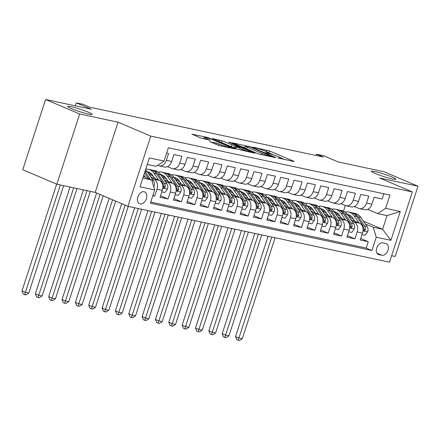 <?xml version="1.0" encoding="UTF-8"?>
<svg xmlns="http://www.w3.org/2000/svg" width="440" height="440" viewBox="0 0 440 440"><rect width="100%" height="100%" fill="white"/><g stroke="black" fill="none" stroke-linecap="round" stroke-linejoin="round"><path stroke-width="0.66" d="M277.865 157.922L293.634 161.486L294.168 161.524L293.607 161.194L269.517 150.948L252.945 147.131L256.625 148.313A6.298 0.605 18 0 1 265.1 151.03L267.108 151.882A6.298 0.605 18 0 1 268.906 152.933A6.298 0.605 18 0 1 267.196 152.806L265.413 152.625L269.071 153.604A6.298 0.605 18 0 1 277.547 156.321L279.554 157.173A6.298 0.605 18 0 1 281.353 158.224A6.298 0.605 18 0 1 279.648 158.103L277.865 157.922M88.517 112.266A12.832 1.232 18 0 0 75.416 107.778A12.832 1.232 18 0 0 67.766 106.475A12.832 1.232 18 0 0 71.434 108.62A12.832 1.232 18 0 0 84.529 113.108A12.832 1.232 18 0 0 92.18 114.411A12.832 1.232 18 0 0 88.517 112.266M392.145 177.078A12.832 1.232 18 0 0 379.043 172.59A12.832 1.232 18 0 0 371.399 171.292A12.832 1.232 18 0 0 375.062 173.431A12.832 1.232 18 0 0 388.163 177.92A12.832 1.232 18 0 0 395.808 179.223A12.832 1.232 18 0 0 392.145 177.078M140.162 203.869A6.419 4.323 113 0 0 146.273 199.1A6.419 4.323 113 0 0 144.65 191.889A6.419 4.323 113 0 0 144.111 191.719A6.419 4.323 113 0 0 138.006 196.488A6.419 4.323 113 0 0 139.629 203.698A6.419 4.323 113 0 0 140.162 203.869M209.726 141.576L219.159 145.585L235.153 148.929L207.851 137.506L191.857 134.167L200.585 137.968L210.381 140.267L205.772 138.215A5.264 0.506 18 0 1 204.27 137.335A5.264 0.506 18 0 1 207.405 137.869A5.264 0.506 18 0 1 212.779 139.711L228.641 146.454A5.264 0.506 18 0 1 230.142 147.334A5.264 0.506 18 0 1 227.007 146.801A5.264 0.506 18 0 1 221.634 144.958L216.343 142.989L209.644 141.818M391.639 255.695L395.175 256.449L418 186.208L383.911 171.71L338.195 161.953L323.197 155.573L316.525 154.149L323.34 157.047L89.782 107.195L82.962 104.297L76.291 102.872L75.323 105.842M79.668 113.988L56.848 184.228L95.216 192.418L118.041 122.177L79.668 113.988L45.579 99.49L91.289 109.247L76.291 102.872M118.041 122.177L150.766 136.097L412.357 191.934L389.532 262.174L127.947 206.338L150.766 136.097M418 186.208L379.627 178.019L412.357 191.934M257.257 153.434L259.903 154.286L275.363 157.586L275.897 157.625L275.336 157.295L251.24 147.048L232.601 142.863L257.257 153.434M254.991 153.236L236.885 149.089L212.229 138.512L222.024 140.811L234.443 145.816L239.365 146.795L228.635 142.137L230.466 142.532L254.991 153.236M56.848 184.228L22.753 169.73L45.579 99.49M152.806 195.712L154.715 196.119L152.922 195.355M151.789 178.349L153.984 179.278A8.019 5.88 102 0 1 156.97 189.189L162.305 190.328L160.055 197.257L168.064 198.968L160.54 195.767M165.138 181.198L167.327 182.127A8.019 5.88 102 0 1 170.313 192.038L175.654 193.177L173.404 200.107L181.412 201.817L173.888 198.616M178.486 184.047L180.675 184.976A8.019 5.88 102 0 1 183.662 194.887L189.002 196.026L186.747 202.956L194.755 204.666L187.231 201.465M191.829 186.896L194.018 187.825A8.019 5.88 102 0 1 197.01 197.736L202.345 198.875L200.096 205.805L208.104 207.515L200.58 204.314M205.178 189.745L207.367 190.674A8.019 5.88 102 0 1 210.353 200.585L215.694 201.724L213.439 208.654L221.447 210.364L213.928 207.163M218.521 192.594L220.715 193.523A8.019 5.88 102 0 1 223.702 203.434L229.037 204.573L226.787 211.503L234.795 213.213L227.271 210.012M231.869 195.437L234.058 196.372A8.019 5.88 102 0 1 237.045 206.283L242.385 207.422L240.136 214.352L248.144 216.062L240.62 212.861M245.218 198.286L247.407 199.221A8.019 5.88 102 0 1 250.393 209.132L255.734 210.271L253.479 217.201L261.487 218.911L253.963 215.71M258.561 201.135L260.755 202.07A8.019 5.88 102 0 1 263.742 211.981L269.077 213.12L266.827 220.049L274.835 221.76L267.311 218.559M271.909 203.984L274.098 204.919A8.019 5.88 102 0 1 277.085 214.83L282.425 215.969L280.176 222.899L288.184 224.609L280.66 221.408M285.257 206.833L287.447 207.768A8.019 5.88 102 0 1 290.433 217.679L295.774 218.818L293.519 225.748L301.527 227.458L294.002 224.257M298.601 209.682L300.79 210.617A8.019 5.88 102 0 1 303.782 220.528L309.117 221.667L306.867 228.597L314.875 230.307L307.351 227.106M311.949 212.531L314.138 213.466A8.019 5.88 102 0 1 317.125 223.377L322.465 224.516L320.21 231.446L328.218 233.156L320.694 229.955M325.292 215.38L327.486 216.315A8.019 5.88 102 0 1 330.473 226.226L335.808 227.365L333.559 234.295L341.567 236.005L334.043 232.804M338.641 218.229L340.83 219.164A8.019 5.88 102 0 1 343.816 229.075L349.157 230.214L346.907 237.144L354.915 238.854L357.165 231.924A8.019 5.88 -78 0 0 354.178 222.013L351.989 221.078M347.391 235.653L354.915 238.854M383.834 193.765L382.14 198.99L374.132 197.28L371.877 204.21A8.019 5.88 -78 0 1 364.749 209.732L359.409 208.593A8.019 5.88 -78 0 0 366.542 203.071L368.792 196.141L360.784 194.431L358.534 201.361A8.019 5.88 -78 0 1 351.401 206.882L346.066 205.744A8.019 5.88 102 0 1 345.274 205.497L340.995 203.676M346.066 205.744A8.019 5.88 102 0 0 353.194 200.222L355.443 193.292L347.435 191.582L345.186 198.512A8.019 5.88 -78 0 1 338.058 204.034L332.717 202.895A8.019 5.88 102 0 1 331.925 202.648L327.646 200.827M332.717 202.895A8.019 5.88 102 0 0 339.845 197.373L342.1 190.443L334.092 188.733L331.837 195.663A8.019 5.88 -78 0 1 324.709 201.185L319.374 200.046A8.019 5.88 102 0 1 318.577 199.799L314.303 197.978M319.374 200.046A8.019 5.88 102 0 0 326.502 194.524L328.752 187.594L320.743 185.884L318.494 192.814A8.019 5.88 -78 0 1 311.366 198.336L306.026 197.197A8.019 5.88 102 0 1 305.234 196.95L300.955 195.129M306.026 197.197A8.019 5.88 102 0 0 313.154 191.675L315.409 184.745L307.401 183.035L305.145 189.965A8.019 5.88 -78 0 1 298.018 195.487L292.677 194.348A8.019 5.88 102 0 1 291.885 194.101L287.606 192.28M292.677 194.348A8.019 5.88 102 0 0 299.811 188.826L302.06 181.896L294.052 180.186L291.803 187.115A8.019 5.88 -78 0 1 284.669 192.638L279.334 191.499A8.019 5.88 102 0 1 278.542 191.252L274.263 189.431M279.334 191.499A8.019 5.88 102 0 0 286.462 185.977L288.712 179.047L280.704 177.337L278.454 184.267A8.019 5.88 -78 0 1 271.326 189.788L265.986 188.65A8.019 5.88 102 0 1 265.194 188.403L260.915 186.582M265.986 188.65A8.019 5.88 102 0 0 273.114 183.128L275.369 176.198L267.361 174.488L265.106 181.418A8.019 5.88 -78 0 1 257.978 186.94L252.643 185.801A8.019 5.88 102 0 1 251.845 185.554L247.566 183.733M252.643 185.801A8.019 5.88 102 0 0 259.771 180.279L262.02 173.349L254.012 171.639L251.763 178.569A8.019 5.88 -78 0 1 244.635 184.09L239.294 182.952A8.019 5.88 102 0 1 238.502 182.705L234.223 180.884M239.294 182.952A8.019 5.88 102 0 0 246.422 177.43L248.672 170.5L240.664 168.79L238.414 175.72A8.019 5.88 -78 0 1 231.286 181.242L225.946 180.103A8.019 5.88 102 0 1 225.154 179.856L220.875 178.035M225.946 180.103A8.019 5.88 102 0 0 233.073 174.581L235.329 167.651L227.321 165.941L225.071 172.871A8.019 5.88 -78 0 1 217.938 178.398L212.603 177.254A8.019 5.88 102 0 1 211.811 177.007L207.531 175.186M212.603 177.254A8.019 5.88 102 0 0 219.731 171.732L221.98 164.802L213.972 163.091L211.723 170.022A8.019 5.88 -78 0 1 204.595 175.549L199.254 174.405A8.019 5.88 102 0 1 198.462 174.157L194.183 172.337M199.254 174.405A8.019 5.88 102 0 0 206.382 168.883L208.637 161.953L200.629 160.243L198.374 167.173A8.019 5.88 -78 0 1 191.246 172.7L185.906 171.556A8.019 5.88 102 0 1 185.114 171.309L180.835 169.488M185.906 171.556A8.019 5.88 102 0 0 193.039 166.034L195.288 159.104L187.281 157.394L185.031 164.323A8.019 5.88 -78 0 1 177.898 169.851L172.562 168.707A8.019 5.88 102 0 1 171.771 168.46L167.492 166.639M172.562 168.707A8.019 5.88 102 0 0 179.691 163.185L181.94 156.255L173.932 154.545L171.683 161.475A8.019 5.88 -78 0 1 164.555 167.002L159.214 165.858A8.019 5.88 102 0 1 158.422 165.611L157.696 165.303M162.305 190.328A8.019 5.88 -78 0 0 159.319 180.417L150.695 176.748M175.654 193.177A8.019 5.88 -78 0 0 172.667 183.266L164.043 179.597M151.982 174.471L150.134 173.685M153.148 176.094L149.05 174.356M189.002 196.026A8.019 5.88 -78 0 0 186.01 186.115L177.386 182.446M165.33 177.32L163.477 176.534M166.49 178.943L162.393 177.205M202.345 198.875A8.019 5.88 -78 0 0 199.359 188.964L190.735 185.295M178.673 180.169L176.825 179.382M179.839 181.792L175.742 180.054M215.694 201.724A8.019 5.88 -78 0 0 212.707 191.813L204.078 188.144M192.022 183.018L190.168 182.232M193.188 184.641L189.09 182.903M229.037 204.573A8.019 5.88 -78 0 0 226.05 194.662L217.426 190.993M205.37 185.867L203.517 185.081M206.531 187.49L202.433 185.752M242.385 207.422A8.019 5.88 -78 0 0 239.399 197.511L230.775 193.842M218.713 188.716L216.865 187.93M219.879 190.339L215.782 188.601M255.734 210.271A8.019 5.88 -78 0 0 252.747 200.36L244.118 196.691M232.062 191.565L230.208 190.779M233.222 193.188L229.13 191.45M269.077 213.12A8.019 5.88 -78 0 0 266.09 203.209L257.466 199.54M245.405 194.414L243.556 193.628M246.571 196.037L242.473 194.299M282.425 215.969A8.019 5.88 -78 0 0 279.439 206.058L270.815 202.389M258.753 197.263L256.899 196.477M259.919 198.886L255.822 197.148M295.774 218.818A8.019 5.88 -78 0 0 292.782 208.906L284.158 205.238M272.102 200.112L270.248 199.326M273.262 201.735L269.165 199.997M309.117 221.667A8.019 5.88 -78 0 0 306.13 211.756L297.506 208.087M285.445 202.961L283.597 202.174M286.611 204.584L282.513 202.846M322.465 224.516A8.019 5.88 -78 0 0 319.479 214.605L310.849 210.936M298.793 205.81L296.94 205.024M299.959 207.433L295.861 205.695M335.808 227.365A8.019 5.88 -78 0 0 332.822 217.454L324.198 213.785M312.136 208.659L310.288 207.873M313.302 210.281L309.205 208.544M349.157 230.214A8.019 5.88 -78 0 0 346.17 220.303L337.546 216.634M325.485 211.508L323.637 210.722M326.651 213.131L322.553 211.393M385.754 243.502L382.817 242.875A6.215 4.191 113 0 0 376.899 247.5A6.215 4.191 113 0 0 378.472 254.48A6.215 4.191 113 0 0 378.994 254.645L381.931 255.272A6.215 4.191 113 0 0 387.844 250.652A6.215 4.191 113 0 0 386.276 243.667A6.215 4.191 113 0 0 385.754 243.502M142.824 178.107L151.701 180.004L154.688 189.915L150.37 203.203L371.921 250.498L376.239 237.21L373.252 227.293L365.332 223.927M154.688 189.915L140.008 186.786L149.38 157.927L164.065 161.062L168.382 147.774L389.934 195.063L385.616 208.351L400.296 211.486L390.918 240.345L376.239 237.21M339.993 215.98L335.902 214.236M150.739 202.07L366.195 248.061L368.258 241.703L360.25 239.993L362.505 233.063A8.019 5.88 -78 0 0 359.513 223.152L350.889 219.483M338.833 214.357L336.98 213.571M354.338 206.525L358.617 208.346A8.019 5.88 -78 0 0 359.409 208.593M159.214 165.858A8.019 5.88 102 0 0 166.342 160.336L168.597 153.406L166.683 152.999M343.816 229.075L341.567 236.005M330.473 226.226L328.218 233.156M317.125 223.377L314.875 230.307M303.782 220.528L301.527 227.458M290.433 217.679L288.184 224.609M277.085 214.83L274.835 221.76M263.742 211.981L261.487 218.911M250.393 209.132L248.144 216.062M237.045 206.283L234.795 213.213M223.702 203.434L221.447 210.364M210.353 200.585L208.104 207.515M197.01 197.736L194.755 204.666M183.662 194.887L181.412 201.817M170.313 192.038L168.064 198.968M156.97 189.189L154.715 196.119M151.701 180.004L143.363 176.457M353.342 218.829L349.245 217.085M373.252 227.293L382.591 229.29L387.035 215.622L377.691 213.626L385.616 208.351M363.413 221.133L382.591 229.29L390.918 240.345M367.686 209.374L377.691 213.626M95.216 192.418L127.947 206.338M316.525 154.149L316.085 155.502M343.486 211.123L345.312 205.507M164.065 161.062L156.139 166.337L147.268 164.439M338.371 213.846L337.013 213.554M360.734 238.502L368.258 241.703M366.195 248.061L371.921 250.498M325.028 210.997L323.67 210.705M311.68 208.148L310.321 207.856M298.331 205.299L296.973 205.007M284.988 202.45L283.63 202.158M271.639 199.601L270.281 199.309M258.297 196.752L256.938 196.46M244.948 193.903L243.59 193.611M231.6 191.054L230.241 190.762M218.257 188.205L216.898 187.913M204.908 185.356L203.549 185.064M191.565 182.507L190.207 182.215M178.216 179.657L176.858 179.366M164.868 176.809L163.51 176.517M151.525 173.96L150.166 173.668M387.035 215.622L400.296 211.486M273.845 154.952L268.873 152.84M284.746 159.588L281.325 158.131M244.992 147.461L241.406 146.696M272.047 156.481L250.877 147.285L247.126 146.284A6.298 0.605 18 0 0 245.416 146.157A6.298 0.605 18 0 0 247.214 147.213L261.673 153.357A6.298 0.605 18 0 0 270.149 156.073L272.047 156.481L271.926 156.849M245.416 146.157L244.799 148.06A6.298 0.605 18 0 0 244.827 148.154M233.437 147.62L235.312 148.032M241.934 149.281A5.264 0.506 18 0 0 247.313 151.124A5.264 0.506 18 0 0 250.448 151.657A5.264 0.506 18 0 0 248.947 150.777L240.708 147.548L235.785 146.575L241.934 149.281L241.582 150.376M203.83 138.677L200.668 138.001M361.999 234.614L365.101 235.274L367.67 231.764A5.313 3.894 -78 0 0 367.109 226.518L360.894 217.459A15.34 11.242 -78 0 0 355.19 213.439L352.655 212.9A15.34 11.242 -78 0 0 351.846 212.768M351.125 216.139A12.732 9.328 -78 0 0 349.173 216.981M358.936 222.904L354.216 216.035A15.34 11.242 -78 0 0 348.519 212.014A15.34 11.242 -78 0 0 345.032 212.014M354.986 221.227L352.704 217.905A12.732 9.328 -78 0 0 347.974 214.566A12.732 9.328 -78 0 0 347.452 214.473M348.519 212.014L351.054 212.559A15.34 11.242 102 0 1 356.752 216.579L362.973 225.632A5.313 3.894 102 0 1 363.831 229.383L364.034 230.489L364.502 230.775L365.431 229.724A5.313 3.894 -78 0 0 364.573 225.973L358.353 216.92A15.34 11.242 -78 0 0 352.655 212.9M348.288 215.694A12.732 9.328 102 0 1 349.976 215.331M349.217 214.957A12.732 9.328 -78 0 0 347.853 215.061M271.75 237.034L238.953 337.975L242.286 338.69L275.088 237.743M242.286 338.69L239.465 340.511L238.128 340.225L236.764 339.647L235.543 336.529L268.12 236.258M235.543 336.529L238.953 337.975L238.128 340.225M348.656 231.764L351.758 232.424L354.327 228.916A5.313 3.894 -78 0 0 353.766 223.669L347.545 214.61A15.34 11.242 -78 0 0 341.847 210.59L339.312 210.051A15.34 11.242 -78 0 0 338.503 209.919M337.783 213.29A12.732 9.328 -78 0 0 335.825 214.132M345.587 220.055L340.874 213.186A15.34 11.242 -78 0 0 335.17 209.165A15.34 11.242 -78 0 0 331.683 209.165M341.644 218.378L339.361 215.056A12.732 9.328 -78 0 0 334.625 211.717A12.732 9.328 -78 0 0 334.103 211.624M335.17 209.165L337.706 209.71A15.34 11.242 102 0 1 343.409 213.73L349.624 222.783A5.313 3.894 102 0 1 350.482 226.534L350.691 227.639L351.159 227.926L352.083 226.875A5.313 3.894 -78 0 0 351.23 223.124L345.01 214.071A15.34 11.242 -78 0 0 339.312 210.051M334.939 212.845A12.732 9.328 102 0 1 336.627 212.482M335.868 212.108A12.732 9.328 -78 0 0 334.505 212.212M258.406 234.185L225.605 335.126L228.943 335.841L261.74 234.894M228.943 335.841L226.116 337.661L224.78 337.375L223.416 336.798L222.195 333.68L254.777 233.409M222.195 333.68L225.605 335.126L224.78 337.375M335.308 228.916L338.409 229.576L340.978 226.066A5.313 3.894 -78 0 0 340.417 220.82L334.197 211.761A15.34 11.242 -78 0 0 328.499 207.74L325.963 207.202A15.34 11.242 -78 0 0 325.155 207.07M324.434 210.441A12.732 9.328 -78 0 0 322.482 211.282M332.244 217.206L327.525 210.337A15.34 11.242 -78 0 0 321.827 206.316A15.34 11.242 -78 0 0 318.34 206.316M328.295 215.529L326.013 212.207A12.732 9.328 -78 0 0 321.283 208.868A12.732 9.328 -78 0 0 320.755 208.774M321.827 206.316L324.363 206.861A15.34 11.242 102 0 1 330.061 210.881L336.281 219.934A5.313 3.894 102 0 1 337.134 223.685L337.343 224.791L337.81 225.077L338.74 224.026A5.313 3.894 -78 0 0 337.882 220.275L331.661 211.222A15.34 11.242 -78 0 0 325.963 207.202M321.596 209.996A12.732 9.328 102 0 1 323.279 209.632M322.526 209.259A12.732 9.328 -78 0 0 321.161 209.363M245.058 231.336L212.262 332.277L215.595 332.992L248.397 232.045M215.595 332.992L212.768 334.812L211.437 334.527L210.073 333.949L208.852 330.831L241.428 230.56M208.852 330.831L212.262 332.277L211.437 334.527M321.959 226.066L325.067 226.727L327.63 223.218A5.313 3.894 -78 0 0 327.069 217.971L320.854 208.912A15.34 11.242 -78 0 0 315.156 204.892L312.615 204.353A15.34 11.242 -78 0 0 311.806 204.221M311.086 207.592A12.732 9.328 -78 0 0 309.133 208.434M318.895 214.357L314.177 207.488A15.34 11.242 -78 0 0 308.479 203.467A15.34 11.242 -78 0 0 304.992 203.467M314.947 212.68L312.664 209.358A12.732 9.328 -78 0 0 307.934 206.019A12.732 9.328 -78 0 0 307.411 205.926M308.479 203.467L311.014 204.012A15.34 11.242 102 0 1 316.712 208.032L322.933 217.085A5.313 3.894 102 0 1 323.791 220.836L323.994 221.941L324.462 222.228L325.391 221.177A5.313 3.894 -78 0 0 324.533 217.426L318.318 208.373A15.34 11.242 -78 0 0 312.615 204.353M308.248 207.147A12.732 9.328 102 0 1 309.936 206.784M309.177 206.41A12.732 9.328 -78 0 0 307.813 206.514M231.71 228.487L198.913 329.434L202.252 330.143L235.048 229.196M202.252 330.143L199.424 331.964L198.088 331.678L196.724 331.1L195.503 327.982L228.085 227.711M195.503 327.982L198.913 329.434L198.088 331.678M308.616 223.218L311.718 223.878L314.286 220.369A5.313 3.894 -78 0 0 313.726 215.122L307.505 206.063A15.34 11.242 -78 0 0 301.807 202.043L299.272 201.504A15.34 11.242 -78 0 0 298.463 201.372M297.743 204.743A12.732 9.328 -78 0 0 295.784 205.585M305.547 211.508L300.834 204.639A15.34 11.242 -78 0 0 295.136 200.618A15.34 11.242 -78 0 0 291.643 200.618M301.604 209.831L299.321 206.509A12.732 9.328 -78 0 0 294.591 203.17A12.732 9.328 -78 0 0 294.063 203.077M295.136 200.618L297.671 201.163A15.34 11.242 102 0 1 303.369 205.183L309.59 214.236A5.313 3.894 102 0 1 310.442 217.987L310.651 219.093L311.118 219.379L312.043 218.328A5.313 3.894 -78 0 0 311.19 214.577L304.97 205.524A15.34 11.242 -78 0 0 299.272 201.504M294.905 204.298A12.732 9.328 102 0 1 296.588 203.935M295.829 203.561A12.732 9.328 -78 0 0 294.465 203.665M218.367 225.638L185.565 326.584L188.903 327.294L221.7 226.347M188.903 327.294L186.076 329.115L184.745 328.829L183.381 328.251L182.155 325.132L214.737 224.862M182.155 325.132L185.565 326.584L184.745 328.829M295.268 220.369L298.37 221.029L300.938 217.52A5.313 3.894 -78 0 0 300.377 212.273L294.157 203.214A15.34 11.242 -78 0 0 288.459 199.194L285.923 198.655A15.34 11.242 -78 0 0 285.115 198.523M284.394 201.894A12.732 9.328 -78 0 0 282.442 202.736M292.204 208.659L287.485 201.79A15.34 11.242 -78 0 0 281.787 197.769A15.34 11.242 -78 0 0 278.3 197.769M288.255 206.982L285.973 203.66A12.732 9.328 -78 0 0 281.243 200.321A12.732 9.328 -78 0 0 280.72 200.228M281.787 197.769L284.323 198.314A15.34 11.242 102 0 1 290.02 202.334L296.241 211.387A5.313 3.894 102 0 1 297.094 215.138L297.303 216.244L297.77 216.53L298.7 215.479A5.313 3.894 -78 0 0 297.841 211.728L291.621 202.675A15.34 11.242 -78 0 0 285.923 198.655M281.556 201.448A12.732 9.328 102 0 1 283.245 201.086M282.486 200.712A12.732 9.328 -78 0 0 281.122 200.816M205.018 222.789L172.222 323.736L175.555 324.445L208.357 223.498M175.555 324.445L172.733 326.266L171.397 325.98L170.032 325.402L168.812 322.284L201.388 222.013M168.812 322.284L172.222 323.736L171.397 325.98M281.919 217.52L285.027 218.18L287.595 214.671A5.313 3.894 -78 0 0 287.034 209.424L280.814 200.365A15.34 11.242 -78 0 0 275.115 196.345L272.58 195.806A15.34 11.242 -78 0 0 271.766 195.674M271.051 199.045A12.732 9.328 -78 0 0 269.093 199.887M278.856 205.81L274.137 198.941A15.34 11.242 -78 0 0 268.439 194.92A15.34 11.242 -78 0 0 264.952 194.92M274.906 204.132L272.624 200.811A12.732 9.328 -78 0 0 267.894 197.472A12.732 9.328 -78 0 0 267.372 197.379M268.439 194.92L270.974 195.465A15.34 11.242 102 0 1 276.678 199.485L282.893 208.538A5.313 3.894 102 0 1 283.75 212.289L283.954 213.395L284.427 213.681L285.351 212.63A5.313 3.894 -78 0 0 284.499 208.879L278.278 199.826A15.34 11.242 -78 0 0 272.58 195.806M268.207 198.6A12.732 9.328 102 0 1 269.896 198.237M269.137 197.863A12.732 9.328 -78 0 0 267.773 197.967M191.67 219.94L158.873 320.887L162.212 321.596L195.008 220.649M162.212 321.596L159.385 323.416L158.048 323.131L156.684 322.553L155.463 319.435L188.045 219.164M155.463 319.435L158.873 320.887L158.048 323.131M268.576 214.671L271.678 215.331L274.247 211.822A5.313 3.894 -78 0 0 273.686 206.575L267.465 197.516A15.34 11.242 -78 0 0 261.767 193.496L259.232 192.957A15.34 11.242 -78 0 0 258.423 192.825M257.703 196.196A12.732 9.328 -78 0 0 255.75 197.038M265.507 202.961L260.794 196.091A15.34 11.242 -78 0 0 255.096 192.071A15.34 11.242 -78 0 0 251.609 192.071M261.564 201.284L259.281 197.962A12.732 9.328 -78 0 0 254.551 194.623A12.732 9.328 -78 0 0 254.023 194.53M255.096 192.071L257.631 192.615A15.34 11.242 102 0 1 263.329 196.636L269.55 205.689A5.313 3.894 102 0 1 270.402 209.44L270.611 210.546L271.079 210.832L272.003 209.781A5.313 3.894 -78 0 0 271.15 206.03L264.93 196.977A15.34 11.242 -78 0 0 259.232 192.957M254.865 195.751A12.732 9.328 102 0 1 256.548 195.388M255.794 195.014A12.732 9.328 -78 0 0 254.43 195.118M178.327 217.091L145.524 318.038L148.863 318.747L181.665 217.8M148.863 318.747L146.036 320.568L144.705 320.282L143.341 319.704L142.12 316.586L174.697 216.315M142.12 316.586L145.524 318.038L144.705 320.282M255.228 211.822L258.329 212.482L260.898 208.972A5.313 3.894 -78 0 0 260.337 203.726L254.122 194.667A15.34 11.242 -78 0 0 248.419 190.647L245.883 190.108A15.34 11.242 -78 0 0 245.075 189.976M244.354 193.347A12.732 9.328 -78 0 0 242.402 194.189M252.164 200.112L247.445 193.243A15.34 11.242 -78 0 0 241.747 189.222A15.34 11.242 -78 0 0 238.26 189.222M248.215 198.435L245.933 195.113A12.732 9.328 -78 0 0 241.203 191.774A12.732 9.328 -78 0 0 240.68 191.681M241.747 189.222L244.282 189.767A15.34 11.242 102 0 1 249.981 193.787L256.201 202.84A5.313 3.894 102 0 1 257.059 206.591L257.263 207.697L257.73 207.983L258.66 206.932A5.313 3.894 -78 0 0 257.802 203.181L251.587 194.128A15.34 11.242 -78 0 0 245.883 190.108M241.516 192.902A12.732 9.328 102 0 1 243.205 192.538M242.446 192.165A12.732 9.328 -78 0 0 241.082 192.269M164.978 214.242L132.182 315.189L135.514 315.898L168.316 214.951M135.514 315.898L132.693 317.719L131.357 317.433L129.993 316.855L128.772 313.736L161.354 213.466M128.772 313.736L132.182 315.189L131.357 317.433M241.885 208.972L244.987 209.632L247.555 206.124A5.313 3.894 -78 0 0 246.994 200.877L240.774 191.818A15.34 11.242 -78 0 0 235.076 187.798L232.54 187.259A15.34 11.242 -78 0 0 231.732 187.127M231.011 190.498A12.732 9.328 -78 0 0 229.053 191.34M238.816 197.263L234.102 190.394A15.34 11.242 -78 0 0 228.399 186.373A15.34 11.242 -78 0 0 224.912 186.373M234.872 195.586L232.59 192.264A12.732 9.328 -78 0 0 227.86 188.925A12.732 9.328 -78 0 0 227.332 188.837M228.399 186.373L230.94 186.918A15.34 11.242 102 0 1 236.638 190.938L242.858 199.991A5.313 3.894 102 0 1 243.711 203.742L243.92 204.847L244.387 205.134L245.311 204.083A5.313 3.894 -78 0 0 244.459 200.332L238.238 191.279A15.34 11.242 -78 0 0 232.54 187.259M228.168 190.053A12.732 9.328 102 0 1 229.856 189.69M229.097 189.316A12.732 9.328 -78 0 0 227.733 189.42M151.635 211.393L118.833 312.34L122.172 313.049L154.968 212.102M122.172 313.049L119.345 314.87L118.008 314.584L116.644 314.006L115.423 310.888L148.005 210.617M115.423 310.888L118.833 312.34L118.008 314.584M228.536 206.124L231.638 206.784L234.207 203.274A5.313 3.894 -78 0 0 233.646 198.028L227.425 188.969A15.34 11.242 -78 0 0 221.727 184.948L219.191 184.41A15.34 11.242 -78 0 0 218.383 184.278M217.663 187.649A12.732 9.328 -78 0 0 215.71 188.49M225.473 194.414L220.754 187.545A15.34 11.242 -78 0 0 215.056 183.53A15.34 11.242 -78 0 0 211.569 183.524M221.524 192.737L219.241 189.415A12.732 9.328 -78 0 0 214.511 186.076A12.732 9.328 -78 0 0 213.983 185.988M215.056 183.53L217.591 184.069A15.34 11.242 102 0 1 223.289 188.089L229.51 197.142A5.313 3.894 102 0 1 230.362 200.893L230.571 201.999L231.039 202.285L231.968 201.234A5.313 3.894 -78 0 0 231.11 197.483L224.889 188.43A15.34 11.242 -78 0 0 219.191 184.41M214.825 187.204A12.732 9.328 102 0 1 216.507 186.84M215.754 186.466A12.732 9.328 -78 0 0 214.39 186.571M138.287 208.544L105.49 309.491L108.823 310.2L141.625 209.253M108.823 310.2L105.996 312.02L104.665 311.735L103.301 311.157L102.08 308.039L134.657 207.768M102.08 308.039L105.49 309.491L104.665 311.735M215.188 203.274L218.295 203.935L220.858 200.426A5.313 3.894 -78 0 0 220.303 195.179L214.082 186.12A15.34 11.242 -78 0 0 208.384 182.105L205.843 181.561A15.34 11.242 -78 0 0 205.035 181.429M204.314 184.8A12.732 9.328 -78 0 0 202.362 185.642M212.124 191.565L207.405 184.696A15.34 11.242 -78 0 0 201.707 180.681A15.34 11.242 -78 0 0 198.22 180.675M208.175 189.888L205.893 186.566A12.732 9.328 -78 0 0 201.163 183.227A12.732 9.328 -78 0 0 200.64 183.139M201.707 180.681L204.243 181.22A15.34 11.242 102 0 1 209.941 185.24L216.161 194.293A5.313 3.894 102 0 1 217.019 198.044L217.223 199.149L217.69 199.436L218.62 198.385A5.313 3.894 -78 0 0 217.762 194.634L211.547 185.581A15.34 11.242 -78 0 0 205.843 181.561M201.476 184.355A12.732 9.328 102 0 1 203.165 183.992M202.406 183.618A12.732 9.328 -78 0 0 201.042 183.722M125.12 205.134L92.142 306.642L95.48 307.351L128.276 206.404M95.48 307.351L92.653 309.172L91.317 308.886L89.953 308.308L88.732 305.19L121.715 203.687M88.732 305.19L92.142 306.642L91.317 308.886M201.845 200.426L204.947 201.086L207.515 197.577A5.313 3.894 -78 0 0 206.954 192.33L200.734 183.271A15.34 11.242 -78 0 0 195.036 179.256L192.5 178.712A15.34 11.242 -78 0 0 191.691 178.58M190.971 181.951A12.732 9.328 -78 0 0 189.019 182.793M198.776 188.716L194.062 181.847A15.34 11.242 -78 0 0 188.364 177.832A15.34 11.242 -78 0 0 184.877 177.826M194.832 187.038L192.549 183.716A12.732 9.328 -78 0 0 187.82 180.378A12.732 9.328 -78 0 0 187.292 180.29M188.364 177.832L190.899 178.371A15.34 11.242 102 0 1 196.597 182.391L202.818 191.444A5.313 3.894 102 0 1 203.671 195.195L203.88 196.301L204.347 196.587L205.271 195.536A5.313 3.894 -78 0 0 204.419 191.791L198.198 182.732A15.34 11.242 -78 0 0 192.5 178.712M188.133 181.506A12.732 9.328 102 0 1 189.816 181.143M189.063 180.769A12.732 9.328 -78 0 0 187.693 180.873M112.585 199.804L78.793 303.793L82.132 304.502L115.715 201.135M82.132 304.502L79.305 306.323L77.974 306.036L76.609 305.459L75.383 302.341L109.175 198.352M75.383 302.341L78.793 303.793L77.974 306.036M188.496 197.577L191.598 198.237L194.167 194.728A5.313 3.894 -78 0 0 193.606 189.481L187.385 180.422A15.34 11.242 -78 0 0 181.687 176.407L179.152 175.863A15.34 11.242 -78 0 0 178.343 175.731M177.623 179.102A12.732 9.328 -78 0 0 175.67 179.944M185.433 185.867L180.714 178.998A15.34 11.242 -78 0 0 175.016 174.982A15.34 11.242 -78 0 0 171.529 174.977M181.484 184.19L179.201 180.868A12.732 9.328 -78 0 0 174.471 177.529A12.732 9.328 -78 0 0 173.948 177.441M175.016 174.982L177.551 175.522A15.34 11.242 102 0 1 183.249 179.542L189.47 188.595A5.313 3.894 102 0 1 190.328 192.346L190.531 193.452L190.999 193.738L191.928 192.693A5.313 3.894 -78 0 0 191.07 188.941L184.85 179.883A15.34 11.242 -78 0 0 179.152 175.863M174.785 178.656A12.732 9.328 102 0 1 176.473 178.294M175.714 177.92A12.732 9.328 -78 0 0 174.35 178.024M100.045 194.469L65.45 300.944L68.783 301.653L103.18 195.806M68.783 301.653L65.962 303.474L64.625 303.188L63.261 302.61L62.04 299.492L96.635 193.023M62.04 299.492L65.45 300.944L64.625 303.188M175.153 194.728L178.255 195.388L180.823 191.879A5.313 3.894 -78 0 0 180.263 186.632L174.042 177.573A15.34 11.242 -78 0 0 168.344 173.558L165.809 173.014A15.34 11.242 -78 0 0 164.995 172.882M164.28 176.253A12.732 9.328 -78 0 0 162.322 177.095M172.084 183.018L167.371 176.149A15.34 11.242 -78 0 0 161.667 172.134A15.34 11.242 -78 0 0 158.18 172.128M168.135 181.34L165.858 178.019A12.732 9.328 -78 0 0 161.123 174.68A12.732 9.328 -78 0 0 160.6 174.592M161.667 172.134L164.203 172.673A15.34 11.242 102 0 1 169.906 176.693L176.121 185.746A5.313 3.894 102 0 1 176.979 189.497L177.183 190.603L177.656 190.889L178.58 189.844A5.313 3.894 -78 0 0 177.727 186.093L171.507 177.034A15.34 11.242 -78 0 0 165.809 173.014M161.436 175.808A12.732 9.328 102 0 1 163.125 175.445M162.365 175.071A12.732 9.328 -78 0 0 161.002 175.175M87.005 190.669L52.102 298.095L55.44 298.804L90.343 191.378M55.44 298.804L52.613 300.625L51.277 300.339L49.913 299.761L48.692 296.643L83.38 189.893M48.692 296.643L52.102 298.095L51.277 300.339M161.805 191.879L164.906 192.538L167.475 189.03A5.313 3.894 -78 0 0 166.914 183.782L160.694 174.724A15.34 11.242 -78 0 0 154.996 170.709L152.46 170.165A15.34 11.242 -78 0 0 151.652 170.032M150.931 173.404A12.732 9.328 -78 0 0 148.979 174.246M158.741 180.169L154.022 173.299A15.34 11.242 -78 0 0 148.324 169.285A15.34 11.242 -78 0 0 145.739 169.142M154.792 178.492L152.51 175.17A12.732 9.328 -78 0 0 147.78 171.831A12.732 9.328 -78 0 0 147.252 171.743M148.324 169.285L150.86 169.823A15.34 11.242 102 0 1 156.558 173.844L162.778 182.897A5.313 3.894 102 0 1 163.631 186.648L163.84 187.754L164.307 188.04L165.231 186.995A5.313 3.894 -78 0 0 164.379 183.244L158.158 174.185A15.34 11.242 -78 0 0 152.46 170.165M148.093 172.959A12.732 9.328 102 0 1 149.776 172.596M149.023 172.222A12.732 9.328 -78 0 0 147.659 172.326M73.662 187.82L38.753 295.245L42.092 295.955L76.995 188.529M42.092 295.955L39.265 297.776L37.934 297.49L36.569 296.912L35.349 293.793L70.032 187.044M35.349 293.793L38.753 295.245L37.934 297.49M153.725 186.731L154.127 186.181A5.313 3.894 -78 0 0 153.566 180.934L147.351 171.875A15.34 11.242 -78 0 0 145.519 169.818M145.393 177.32L143.825 175.038M150.381 179.443L144.958 171.545M144.518 172.898L148.451 178.624M60.313 184.971L25.41 292.397L28.749 293.106L63.652 185.68M28.749 293.106L25.922 294.927L24.585 294.641L23.221 294.063L22 290.945L56.694 184.162M22 290.945L25.41 292.397L24.585 294.641M153.984 179.278L159.319 180.417M167.327 182.127L172.667 183.266M180.675 184.976L186.01 186.115M194.018 187.825L199.359 188.964M207.367 190.674L212.707 191.813M220.715 193.523L226.05 194.662M234.058 196.372L239.399 197.511M247.407 199.221L252.747 200.36M260.755 202.07L266.09 203.209M274.098 204.919L279.439 206.058M287.447 207.768L292.782 208.906M300.79 210.617L306.13 211.756M314.138 213.466L319.479 214.605M327.486 216.315L332.822 217.454M340.83 219.164L346.17 220.303M354.178 222.013L359.513 223.152M366.542 203.071L371.877 204.21M166.342 160.336L171.683 161.475M179.691 163.185L185.031 164.323M193.039 166.034L198.374 167.173M206.382 168.883L211.723 170.022M219.731 171.732L225.071 172.871M233.073 174.581L238.414 175.72M246.422 177.43L251.763 178.569M259.771 180.279L265.106 181.418M273.114 183.128L278.454 184.267M286.462 185.977L291.803 187.115M299.811 188.826L305.145 189.965M313.154 191.675L318.494 192.814M326.502 194.524L331.837 195.663M339.845 197.373L345.186 198.512M353.194 200.222L358.534 201.361M357.165 231.924L362.505 233.063M377.031 253.193L381.931 255.272M377.993 254.221L378.994 254.645M279.527 158.472L279.648 158.103M267.075 153.175L267.196 152.806M266.387 151.575L266.865 150.101M268.901 152.851L269.517 150.948M248.468 146.57L248.589 146.201M251.13 147.389L251.24 147.048M246.659 148.929L247.214 147.213M261.278 154.578L261.673 153.357M270.028 156.448L270.149 156.073M218.9 141.438L219.379 139.964M221.469 142.532L222.024 140.811M231.237 146.685L231.798 144.969M233.827 147.714L234.443 145.816M238.711 147.125L238.832 146.757M230.357 142.874L230.466 142.532M235.791 148.621L236.346 146.905M215.859 144.463L216.343 142.989M218.477 145.415L218.988 143.836M221.282 146.041L221.634 144.958M205.425 139.282L205.772 138.215M207.702 137.951L207.851 137.506M210.353 138.793L210.496 138.353M362.973 230.863L367.609 231.853M358.353 216.92L360.894 217.459M354.216 216.035L356.752 216.579M364.573 225.973L367.109 226.518M361.966 225.418L362.973 225.632M363.847 229.053L365.431 229.724M349.63 228.014L354.261 229.004M345.01 214.071L347.545 214.61M340.874 213.186L343.409 213.73M351.23 223.124L353.766 223.669M348.618 222.569L349.624 222.783M350.504 226.204L352.083 226.875M336.281 225.165L340.912 226.155M331.661 211.222L334.197 211.761M327.525 210.337L330.061 210.881M337.882 220.275L340.417 220.82M335.275 219.72L336.281 219.934M337.156 223.355L338.74 224.026M322.933 222.316L327.569 223.306M318.318 208.373L320.854 208.912M314.177 207.488L316.712 208.032M324.533 217.426L327.069 217.971M321.926 216.871L322.933 217.085M323.812 220.506L325.391 221.177M309.59 219.466L314.221 220.457M304.97 205.524L307.505 206.063M300.834 204.639L303.369 205.183M311.19 214.577L313.726 215.122M308.577 214.022L309.59 214.236M310.464 217.657L312.043 218.328M296.241 216.618L300.877 217.608M291.621 202.675L294.157 203.214M287.485 201.79L290.02 202.334M297.841 211.728L300.377 212.273M295.235 211.173L296.241 211.387M297.116 214.808L298.7 215.479M282.898 213.769L287.529 214.759M278.278 199.826L280.814 200.365M274.137 198.941L276.678 199.485M284.499 208.879L287.034 209.424M281.886 208.323L282.893 208.538M283.773 211.959L285.351 212.63M269.55 210.92L274.18 211.91M264.93 196.977L267.465 197.516M260.794 196.091L263.329 196.636M271.15 206.03L273.686 206.575M268.543 205.475L269.55 205.689M270.424 209.11L272.003 209.781M256.201 208.071L260.838 209.061M251.587 194.128L254.122 194.667M247.445 193.243L249.981 193.787M257.802 203.181L260.337 203.726M255.195 202.626L256.201 202.84M257.081 206.261L258.66 206.932M242.858 205.222L247.489 206.212M238.238 191.279L240.774 191.818M234.102 190.394L236.638 190.938M244.459 200.332L246.994 200.877M241.846 199.777L242.858 199.991M243.733 203.412L245.311 204.083M229.51 202.373L234.141 203.363M224.889 188.43L227.425 188.969M220.754 187.545L223.289 188.089M231.11 197.483L233.646 198.028M228.503 196.928L229.51 197.142M230.384 200.563L231.968 201.234M216.161 199.524L220.798 200.514M211.547 185.581L214.082 186.12M207.405 184.696L209.941 185.24M217.762 194.634L220.303 195.179M215.155 194.079L216.161 194.293M217.041 197.714L218.62 198.385M202.818 196.674L207.449 197.665M198.198 182.732L200.734 183.271M194.062 181.847L196.597 182.391M204.419 191.791L206.954 192.33M201.812 191.23L202.818 191.444M203.693 194.865L205.271 195.536M189.47 193.826L194.106 194.816M184.85 179.883L187.385 180.422M180.714 178.998L183.249 179.542M191.07 188.941L193.606 189.481M188.463 188.381L189.47 188.595M190.344 192.016L191.928 192.693M176.127 190.977L180.757 191.966M171.507 177.034L174.042 177.573M167.371 176.149L169.906 176.693M177.727 186.093L180.263 186.632M175.114 185.531L176.121 185.746M177.001 189.167L178.58 189.844M162.778 188.128L167.409 189.118M158.158 174.185L160.694 174.724M154.022 173.299L156.558 173.844M164.379 183.244L166.914 183.782M161.772 182.683L162.778 182.897M163.653 186.318L165.231 186.995M153.555 186.159L154.066 186.269M145.013 171.38L147.351 171.875M151.871 180.571L153.566 180.934M281.16 158.823L281.353 158.224M268.708 153.527L268.906 152.933M272.283 156.926L272.421 156.508M239.223 147.235L239.365 146.795M250.261 152.229L250.448 151.657M235.202 148.374L235.785 146.575M229.961 147.895L230.142 147.334M203.753 138.925L204.27 137.335"/></g></svg>
